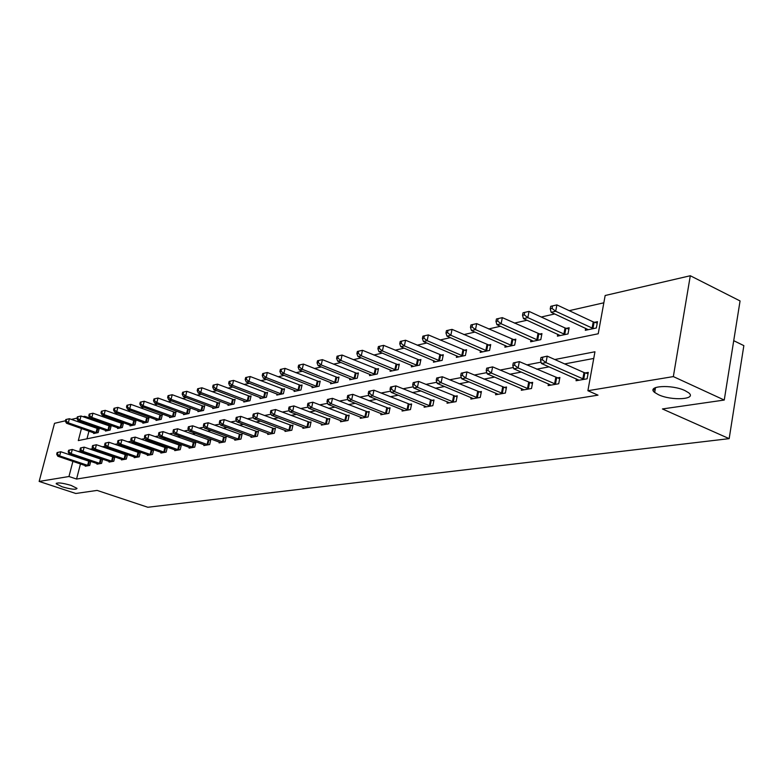 <?xml version="1.0" encoding="UTF-8"?>
<svg xmlns="http://www.w3.org/2000/svg" width="783" height="783" viewBox="0 0 783 783"><rect width="100%" height="100%" fill="white"/><g stroke="black" fill="none" stroke-linecap="round" stroke-linejoin="round"><path stroke-width="1.17" d="M658.493 394.71L654.686 392.459C645.867 385.862 671.736 384.159 685.008 390.619L688.58 392.733C697.555 399.477 671.599 401.043 658.493 394.71M62.151 486.801L56.21 483.806C57.081 482.269 62.063 482.808 71.145 485.411L77.018 488.367C76.157 489.913 71.204 489.385 62.151 486.801M733.72 340.683L743.85 345.626L729.169 438.646L147.811 507.257L97.131 490.412L75.794 493.486L39.15 481.437L54.516 423.319L65.469 420.774M71.361 419.414L77.028 418.093M82.998 416.713L84.613 416.331L84.388 417.202M92.688 418.866L84.613 416.331M603.84 302.806L569.212 310.665M554.716 313.954L541.239 317.017M527.008 320.247L514.402 323.105M500.435 326.276L488.641 328.958M474.919 332.07L463.879 334.586M450.401 337.639L440.066 339.988M426.833 342.993L417.153 345.186M404.145 348.141L395.092 350.197M382.3 353.104L373.824 355.032M361.237 357.89L353.319 359.691M340.938 362.5L333.519 364.183M321.343 366.943L314.414 368.519M302.424 371.24L295.945 372.708M284.151 375.39L278.102 376.76M266.484 379.403L260.837 380.685M249.386 383.279L244.12 384.482M232.854 387.037L227.941 388.153M216.832 390.678L212.271 391.715M201.319 394.201L197.071 395.161M186.276 397.617L182.331 398.508M171.692 400.925L168.042 401.757M157.549 404.136L154.163 404.909M143.808 407.258L140.686 407.963M130.477 410.282L127.6 410.938M117.519 413.228L114.876 413.825M104.932 416.086L102.504 416.634M81.452 428.507L78.31 440.594L598.222 333.764L605.161 295.504L690.303 275.743L673.341 376.594L587.896 390.717L594.953 351.773L554.775 359.524M673.341 376.594L724.255 400.044L740.062 300.946L690.303 275.743M92.091 419.003L91.875 419.864M90.534 425.022L90.26 426.089M88.959 431.139L86.972 438.813M93.833 432.852L93.666 433.528L98.169 432.588L99.216 428.497L97.992 428.761M105.636 430.356L105.46 431.051L110.09 430.082L111.137 425.942L109.884 426.216M117.763 427.792L117.587 428.507L122.334 427.508L123.401 423.319L122.109 423.593M130.232 425.149L130.047 425.893L134.93 424.866L135.997 420.618L134.676 420.902M143.044 422.438L142.858 423.202L147.879 422.145L148.956 417.838L147.596 418.132M156.228 419.639L156.032 420.432L161.2 419.345L162.287 414.98L160.887 415.284M169.794 416.771L169.588 417.584L174.912 416.468L175.999 412.044L174.56 412.347M183.76 413.806L183.555 414.657L189.036 413.502L190.122 409.01L188.644 409.333M198.138 410.762L197.933 411.633L203.58 410.449L204.676 405.897L203.149 406.22M212.966 407.62L212.741 408.52L218.565 407.307L219.671 402.677L218.095 403.02M228.244 404.38L228.019 405.32L234.019 404.057L235.125 399.369L233.5 399.712M243.993 401.033L243.767 402.012L249.953 400.71L251.079 395.944L249.395 396.306M260.25 397.588L260.015 398.596L266.406 397.255L267.532 392.42L265.799 392.792M277.035 394.025L276.791 395.072L283.397 393.692L284.523 388.779L282.732 389.161M294.369 390.345L294.124 391.441L300.936 390.003L302.072 385.011L300.222 385.412M312.29 386.538L312.035 387.683L319.082 386.195L320.218 381.125L318.309 381.536M330.808 382.603L330.543 383.787L337.835 382.261L338.98 377.103L337.003 377.523M349.972 378.532L349.707 379.765L357.244 378.179L358.389 372.943L356.343 373.374M369.811 374.313L369.537 375.605L377.347 373.961L378.492 368.627L376.378 369.087M390.365 369.948L390.071 371.289L398.175 369.596L399.32 364.164L397.128 364.633M411.662 365.416L411.359 366.826L419.757 365.054L420.911 359.534L418.631 360.023M433.743 360.709L433.439 362.186L442.15 360.356L443.305 354.738L440.946 355.237M456.675 355.825L456.362 357.371L465.405 355.472L466.56 349.747L464.104 350.275M480.478 350.755L480.155 352.379L489.561 350.402L490.716 344.569L488.161 345.117M505.231 345.479L504.898 347.182L514.666 345.127L515.821 339.186L513.168 339.763M530.962 339.988L530.62 341.779L540.799 339.646L541.944 333.587L539.184 334.184M557.76 334.272L557.408 336.152L567.998 333.93L569.153 327.754L566.275 328.371M585.674 328.312L585.302 330.299L596.352 327.979L597.498 321.686L594.503 322.322M80.473 463.928L76.558 479.049L597.997 395.151L587.896 390.717M593.749 358.448L564.66 363.919M549.069 366.855L536.609 369.194M521.302 372.082L509.704 374.264M494.67 377.093L483.884 379.119M469.115 381.898L459.073 383.787M444.568 386.518L435.231 388.27M420.96 390.962L412.279 392.586M398.253 395.229L390.188 396.746M376.388 399.34L368.901 400.749M355.325 403.304L348.366 404.615M335.016 407.131L328.566 408.344M315.422 410.811L309.442 411.936M296.503 414.373L290.973 415.411M278.239 417.809L273.12 418.778M260.573 421.137L255.855 422.027M243.493 424.347L239.148 425.169M226.962 427.459L222.969 428.213M210.97 430.464L207.299 431.159M195.466 433.381L192.119 434.017M180.442 436.209L177.389 436.787M165.879 438.95L163.109 439.478M151.755 441.612L149.24 442.082M138.043 444.186L135.782 444.617M124.732 446.692L122.706 447.073M111.803 449.129L110.002 449.462M99.235 451.488L97.65 451.791M87.021 453.788L85.631 454.052M81.921 458.339L81.765 458.916M85.396 465.601L85.239 466.218L89.712 465.435L90.759 461.353M90.671 461.324L89.565 461.53M97.141 463.536L96.984 464.172L101.584 463.37L102.651 459.19L101.408 459.406M109.219 461.412L109.052 462.068L113.78 461.246L114.856 457.008L113.574 457.233M121.629 459.229L121.453 459.905L126.317 459.063L127.404 454.766L126.083 455.001M134.392 456.988L134.216 457.683L139.217 456.812L140.304 452.457L138.953 452.701M147.517 454.678L147.341 455.403L152.489 454.502L153.585 450.088L152.186 450.333M161.034 452.3L160.848 453.044L166.153 452.124L167.249 447.641L165.82 447.905M174.952 449.853L174.756 450.626L180.217 449.677L181.323 445.126L179.845 445.39M189.28 447.328L189.085 448.13L194.713 447.152L195.828 442.542L194.301 442.806M204.05 444.724L203.854 445.556L209.658 444.548L210.774 439.87L209.198 440.144M219.279 442.043L219.083 442.904L225.064 441.866L226.189 437.11L224.564 437.403M234.998 439.283L234.783 440.173L240.958 439.097L242.084 434.271L240.41 434.575M251.206 436.425L250.991 437.345L257.362 436.239L258.498 431.345L256.775 431.648M267.943 433.469L267.727 434.438L274.304 433.293L275.45 428.311L273.668 428.634M285.237 430.425L285.012 431.423L291.814 430.239L292.959 425.179L291.119 425.512M303.119 427.273L302.884 428.311L309.911 427.087L311.066 421.949L309.158 422.291M321.607 424.004L321.363 425.091L328.645 423.828L329.8 418.602L327.823 418.954M340.732 420.628L340.488 421.763L348.024 420.451L349.179 415.137L347.133 415.499M360.542 417.133L360.288 418.318L368.088 416.957L369.253 411.555L367.139 411.927M381.067 413.512L380.802 414.745L388.897 413.336L390.061 407.835L387.869 408.227M402.345 409.744L402.071 411.036L410.458 409.578L411.633 403.979L409.352 404.39M424.415 405.848L424.141 407.199L432.842 405.682L434.017 399.976L431.658 400.397M447.328 401.787L447.044 403.206L456.088 401.63L457.262 395.826L454.806 396.267M471.131 397.578L470.837 399.066L480.243 397.431L481.408 391.51L478.863 391.97M495.884 393.193L495.58 394.759L505.358 393.056L506.523 387.027L503.87 387.497M521.635 388.632L521.321 390.277L531.5 388.505L532.665 382.349L529.905 382.848M548.443 383.876L548.12 385.608L558.719 383.758L559.894 377.484L557.016 378.003M576.386 378.913L576.053 380.744L587.103 378.815L588.268 372.414L585.273 372.953M653.864 389.64L653.316 390.022M724.255 400.044L662.428 408.951L729.169 438.646M76.558 479.049L68.963 476.514L39.15 481.437M74.365 455.755L74.209 456.342M72.907 461.363L68.963 476.514M541.082 362.157L526.822 364.907M513.374 367.501L500.024 370.075M486.82 372.63L474.302 375.037M461.334 377.543L449.589 379.804M436.845 382.261L425.844 384.384M413.316 386.802L402.991 388.789M390.678 391.167L380.988 393.037M368.881 395.366L359.798 397.118M347.887 399.418L339.372 401.062M327.646 403.323L319.66 404.86M308.13 407.091L300.633 408.53M289.279 410.723L282.252 412.073M271.075 414.236L264.488 415.499M253.486 417.623L247.311 418.817M236.466 420.902L230.691 422.017M220.013 424.083L214.601 425.12M204.079 427.156L199.019 428.125M188.644 430.131L183.917 431.041M173.689 433.009L169.275 433.86M159.184 435.808L155.073 436.601M145.119 438.519L141.292 439.263M131.475 441.152L127.913 441.837M118.223 443.707L114.915 444.343M105.353 446.193L102.289 446.78M92.854 448.6L90.006 449.148M80.698 450.949L78.065 451.448M83.047 422.37L82.763 423.437M57.12 452.554L56.679 454.209L57.413 454.071L57.844 452.408L57.12 452.554L60.731 451.742L59.645 455.892L88.499 465.64M57.413 454.071L59.645 455.892L57.825 456.244L86.443 466.002M57.844 452.408L60.731 451.742L90.652 461.804M56.679 454.209L57.825 456.244M99.079 429.045L69.393 418.719L68.317 422.83L66.486 423.251L94.87 433.273M96.945 432.842L68.317 422.83L66.095 421.019L66.526 419.375L65.792 419.541L65.361 421.185L66.095 421.019M66.486 423.251L65.361 421.185M66.526 419.375L69.393 418.719M68.62 450.294L68.18 451.977L68.924 451.83L69.364 450.147L68.62 450.294L72.29 449.471L71.194 453.68L100.341 463.585M68.924 451.83L71.194 453.68L69.325 454.042L98.218 463.957M69.364 450.147L72.29 449.471L102.524 459.699M68.18 451.977L69.325 454.042M80.443 447.974L80.003 449.677L80.766 449.53L81.207 447.817L80.443 447.974L84.172 447.132L83.076 451.399L112.498 461.471M80.766 449.53L83.076 451.399L81.148 451.771L110.325 461.843M81.207 447.817L84.172 447.132L114.719 457.526M80.003 449.677L81.148 451.771M111 426.5L81.011 416.008L79.925 420.168L78.046 420.598L106.703 430.787M108.837 430.347L79.925 420.168L77.674 418.337L78.104 416.673L77.351 416.85L76.92 418.514L77.674 418.337M78.046 420.598L76.92 418.514M78.104 416.673L81.011 416.008M123.254 423.887L92.952 413.218L91.865 417.437L89.928 417.877L118.859 428.242M121.052 427.782L91.865 417.437L89.565 415.577L90.006 413.894L89.233 414.07L88.792 415.753L89.565 415.577M89.928 417.877L88.792 415.753M90.006 413.894L92.952 413.218M92.6 445.586L92.149 447.308L92.942 447.162L93.392 445.429L92.6 445.586L96.397 444.734L95.281 449.06L125.006 459.288M92.942 447.162L95.281 449.06L93.304 449.442L122.765 459.68M93.392 445.429L96.397 444.734L127.267 455.305M92.149 447.308L93.304 449.442M105.108 443.129L104.658 444.881L105.47 444.724L105.92 442.963L105.108 443.129L108.964 442.268L107.848 446.653L137.867 457.047M105.47 444.724L107.848 446.653L105.813 447.044L135.557 457.448M105.92 442.963L108.964 442.268L140.167 453.014M104.658 444.881L105.813 447.044M117.979 440.604L117.528 442.375L118.36 442.209L118.82 440.438L117.979 440.604L121.903 439.723L120.778 444.167L151.099 454.747M118.36 442.209L120.778 444.167L118.683 444.578L148.721 455.158M118.82 440.438L121.903 439.723L153.439 450.656M117.528 442.375L118.683 444.578M135.851 421.205L105.235 410.351L104.129 414.628L102.142 415.088L131.358 425.619M133.609 425.14L104.129 414.628L101.8 412.749L102.24 411.036L101.447 411.222L101.007 412.925L101.8 412.749M102.142 415.088L101.007 412.925M102.24 411.036L105.235 410.351M148.799 418.445L117.861 407.405L116.755 411.741L114.71 412.21L144.199 422.918M146.519 422.429L116.755 411.741L114.387 409.832L114.837 408.09L114.015 408.286L113.574 410.018L114.387 409.832M114.71 412.21L113.574 410.018M114.837 408.09L117.861 407.405M162.13 415.607L130.849 404.371L129.743 408.765L127.629 409.255L157.422 420.138M159.801 419.639L129.743 408.765L127.335 406.827L127.786 405.065L126.944 405.261L126.494 407.023L127.335 406.827M127.629 409.255L126.494 407.023M127.786 405.065L130.849 404.371M175.842 412.69L144.229 401.248L143.113 405.711L140.94 406.201L171.017 417.29M173.474 416.771L143.113 405.711L140.676 403.744L141.116 401.953L140.255 402.159L139.805 403.94L140.676 403.744M140.94 406.201L139.805 403.94M141.116 401.953L144.229 401.248M189.966 409.675L158.009 398.028L156.874 402.56L154.643 403.069L185.023 414.344M187.548 413.816L156.874 402.56L154.398 400.563L154.858 398.753L153.957 398.958L153.507 400.769L154.398 400.563M154.643 403.069L153.507 400.769M154.858 398.753L158.009 398.028M204.51 406.583L172.201 394.72L171.066 399.31L168.766 399.839L199.45 411.32M202.043 410.772L171.066 399.31L168.551 397.284L169.001 395.444L168.081 395.66L167.631 397.49L168.551 397.284M168.766 399.839L167.631 397.49M169.001 395.444L172.201 394.72M219.504 403.392L186.834 391.304L185.688 395.963L183.32 396.501L214.307 408.197M216.989 407.63L185.688 395.963L183.134 393.898L183.594 392.038L182.645 392.263L182.185 394.123L183.134 393.898M183.32 396.501L182.185 394.123M183.594 392.038L186.834 391.304M234.959 400.093L201.926 387.781L200.781 392.508L198.324 393.066L229.625 404.977M232.394 404.4L200.781 392.508L198.177 390.414L198.637 388.525L197.659 388.76L197.199 390.648L198.177 390.414M198.324 393.066L197.199 390.648M198.637 388.525L201.926 387.781M250.893 396.707L217.498 384.14L216.343 388.945L213.808 389.523L245.431 401.659M248.28 401.062L216.343 388.945L213.69 386.822L214.151 384.903L213.142 385.138L212.682 387.056L213.69 386.822M213.808 389.523L212.682 387.056M214.151 384.903L217.498 384.14M267.346 393.203L233.569 380.391L232.404 385.265L229.801 385.862L261.737 398.244M264.674 397.617L232.404 385.265L229.713 383.112L230.182 381.164L229.135 381.409L228.675 383.357L229.713 383.112M229.801 385.862L228.675 383.357M230.182 381.164L233.569 380.391M284.337 389.591L250.168 376.515L249.004 381.468L246.302 382.084L278.562 394.701M281.606 394.064L249.004 381.468L246.263 379.275L246.723 377.298L245.647 377.553L245.187 379.53L246.263 379.275M246.302 382.084L245.187 379.53M246.723 377.298L250.168 376.515M301.886 385.853L267.326 372.512L266.151 377.543L263.362 378.179L295.954 391.05M299.096 390.394L266.151 377.543L263.362 375.321L263.832 373.305L262.716 373.56L262.246 375.576L263.362 375.321M263.362 378.179L262.246 375.576M263.832 373.305L267.326 372.512M320.022 381.996L285.061 368.362L283.886 373.481L280.999 374.147L313.924 387.282M317.164 386.596L283.886 373.481L281.038 371.22L281.508 369.175L280.363 369.449L279.893 371.485L281.038 371.22M280.999 374.147L279.893 371.485M281.508 369.175L285.061 368.362M338.775 378.003L303.413 364.085L302.228 369.282L299.243 369.968L332.501 383.376M335.858 382.672L302.228 369.282L299.331 366.982L299.801 364.907L298.617 365.181L298.137 367.256L299.331 366.982M299.243 369.968L298.137 367.256M299.801 364.907L303.413 364.085M358.193 373.873L322.4 359.651L321.216 364.937L318.133 365.641L351.724 379.344M355.198 378.61L321.216 364.937L318.27 362.598L318.74 360.483L317.506 360.767L317.037 362.881L318.27 362.598M318.133 365.641L317.037 362.881M318.74 360.483L322.4 359.651M378.287 369.605L342.073 355.051L340.889 360.434L337.688 361.169L371.631 375.165M375.233 374.411L340.889 360.434L337.874 358.056L338.354 355.903L337.082 356.196L336.602 358.35L337.874 358.056M337.688 361.169L336.602 358.35M338.354 355.903L342.073 355.051M399.105 365.172L362.47 350.295L361.276 355.766L357.958 356.529L392.244 370.839M395.973 370.056L361.276 355.766L358.203 353.348L358.683 351.156L357.361 351.469L356.882 353.652L358.203 353.348M357.958 356.529L356.882 353.652M358.683 351.156L362.47 350.295M420.696 360.581L383.611 345.352L382.417 350.931L378.972 351.714L413.62 366.346M417.486 365.534L382.417 350.931L379.285 348.464L379.765 346.233L378.395 346.556L377.915 348.778L379.285 348.464M378.972 351.714L377.915 348.778M379.765 346.233L383.611 345.352M443.09 355.825L405.565 340.233L404.361 345.9L400.788 346.722L435.779 361.697M439.792 360.855L404.361 345.9L401.17 343.394L401.65 341.124L400.221 341.457L399.741 343.727L401.17 343.394M400.788 346.722L399.741 343.727M401.65 341.124L405.565 340.233M131.231 438L130.781 439.801L131.642 439.635L132.092 437.824L131.231 438L135.224 437.11L134.089 441.622L164.714 452.368M131.642 439.635L134.089 441.622L131.926 442.033L162.277 452.799M132.092 437.824L135.224 437.11L167.112 448.238M130.781 439.801L131.926 442.033M144.884 435.319L144.424 437.149L145.315 436.973L145.765 435.142L144.884 435.319L148.946 434.408L147.801 438.989L178.739 449.931M145.315 436.973L147.801 438.989L145.579 439.41L176.224 450.372M145.765 435.142L148.946 434.408L181.176 445.742M144.424 437.149L145.579 439.41M158.949 432.559L158.489 434.408L159.409 434.232L159.869 432.373L158.949 432.559L163.079 431.629L161.934 436.278L193.186 447.416M159.409 434.232L161.934 436.278L159.644 436.718L190.602 447.866M159.869 432.373L163.079 431.629L195.672 443.168M158.489 434.408L159.644 436.718M173.454 429.71L172.984 431.59L173.934 431.404L174.394 429.524L173.454 429.71L177.663 428.771L176.508 433.479L208.082 444.822M173.934 431.404L176.508 433.479L174.139 433.939L205.41 445.282M174.394 429.524L177.663 428.771L210.617 440.516M172.984 431.59L174.139 433.939M188.409 426.764L187.94 428.683L188.918 428.487L189.388 426.578L188.409 426.764L192.696 425.815L191.532 430.601L223.439 442.15M188.918 428.487L191.532 430.601L189.094 431.071L220.689 442.63M189.388 426.578L192.696 425.815L226.023 437.785M187.94 428.683L189.094 431.071M203.844 423.74L203.374 425.678L204.383 425.482L204.852 423.534L203.844 423.74L208.209 422.761L207.045 427.626L239.285 439.39M204.383 425.482L207.045 427.626L204.529 428.105L236.437 439.88M204.852 423.534L208.209 422.761L241.927 434.966M203.374 425.678L204.529 428.105M219.788 420.608L219.318 422.575L220.356 422.38L220.826 420.402L219.788 420.608L224.232 419.619L223.057 424.552L255.64 436.542M220.356 422.38L223.057 424.552L220.463 425.052L252.703 437.051M220.826 420.402L224.232 419.619L258.331 432.059M219.318 422.575L220.463 425.052M236.251 417.378L235.781 419.375L236.848 419.169L237.327 417.163L236.251 417.378L240.792 416.36L239.608 421.381L272.523 433.596M236.848 419.169L239.608 421.381L236.916 421.9L269.489 434.125M237.327 417.163L240.792 416.36L275.283 429.055M235.781 419.375L236.916 421.9M253.271 414.031L252.792 416.067L253.898 415.851L254.377 413.816L253.271 414.031L257.891 413.003L256.707 418.102L289.974 430.562M253.898 415.851L256.707 418.102L253.927 418.631L286.842 431.11M254.377 413.816L257.891 413.003L292.783 425.952M252.792 416.067L253.927 418.631M270.869 410.576L270.389 412.651L271.535 412.426L272.014 410.351L270.869 410.576L275.587 409.529L274.393 414.706L308.013 427.42M271.535 412.426L274.393 414.706L271.525 415.264L304.773 427.988M272.014 410.351L275.587 409.529L310.89 422.742M270.389 412.651L271.525 415.264M289.074 407.003L288.594 409.108L289.788 408.873L290.268 406.769L289.074 407.003L293.899 405.927L292.695 411.202L326.668 424.171M289.788 408.873L292.695 411.202L289.72 411.77L323.32 424.758M290.268 406.769L293.899 405.927L329.614 419.424M288.594 409.108L289.72 411.77M307.934 403.294L307.445 405.437L308.678 405.202L309.158 403.059L307.934 403.294L312.848 402.208L311.644 407.561L345.978 420.804M308.678 405.202L311.644 407.561L308.561 408.158L342.514 421.411M309.158 403.059L312.848 402.208L348.993 415.998M307.445 405.437L308.561 408.158M327.46 399.457L326.981 401.64L328.253 401.395L328.743 399.213L327.46 399.457L332.491 398.341L331.278 403.803L365.974 417.329M328.253 401.395L331.278 403.803L328.087 404.41L362.382 417.956M328.743 399.213L332.491 398.341L369.067 412.445M326.981 401.64L328.087 404.41M347.711 395.484L347.221 397.705L348.543 397.441L349.032 395.229L347.711 395.484L352.849 394.348L351.636 399.898L386.704 413.718M348.543 397.441L351.636 399.898L348.318 400.534L382.975 414.364M349.032 395.229L352.849 394.348L389.865 408.755M347.221 397.705L348.318 400.534M368.715 391.363L368.225 393.614L369.596 393.35L370.085 391.089L368.715 391.363L373.961 390.198L372.747 395.846L408.188 409.979M369.596 393.35L372.747 395.846L369.312 396.501L404.322 410.644M370.085 391.089L373.961 390.198L411.427 404.938M368.225 393.614L369.312 396.501M390.521 387.076L390.032 389.376L391.451 389.102L391.94 386.802L390.521 387.076L395.885 385.892L394.671 391.637L430.484 406.093M391.451 389.102L394.671 391.637L391.099 392.322L426.471 406.788M391.94 386.802L395.885 385.892L433.811 400.984M390.032 389.376L391.099 392.322M413.17 382.633L412.68 384.972L414.158 384.688L414.647 382.339L413.17 382.633L418.66 381.409L417.437 387.272L453.631 402.061M414.158 384.688L417.437 387.272L413.727 387.986L449.471 402.785M414.647 382.339L418.66 381.409L457.047 396.873M412.68 384.972L413.727 387.986M436.708 378.013L436.219 380.391L437.756 380.098L438.255 377.709L436.708 378.013L442.336 376.76L441.113 382.73L477.689 397.872M437.756 380.098L441.113 382.73L437.257 383.474L473.363 398.625M438.255 377.709L442.336 376.76L481.193 392.596M436.219 380.391L437.257 383.474M466.335 350.892L428.36 334.909L427.156 340.683L423.437 341.535L458.789 356.862M462.949 355.991L427.156 340.683L423.887 338.129L424.376 335.819L422.889 336.161L422.409 338.471L423.887 338.129M423.437 341.535L422.409 338.471M424.376 335.819L428.36 334.909M490.481 345.753L452.045 329.379L450.842 335.261L446.976 336.152L482.68 351.851M487.006 350.941L450.842 335.261L447.504 332.658L447.993 330.299L446.447 330.661L445.967 333.01L447.504 332.658M446.976 336.152L445.967 333.01M447.993 330.299L452.045 329.379M461.207 373.197L460.717 375.634L462.313 375.321L462.812 372.884L461.207 373.197L466.971 371.925L465.748 378.013L502.706 393.516M462.313 375.321L465.748 378.013L461.735 378.776L498.203 394.299M462.812 372.884L466.971 371.925L506.307 388.162M460.717 375.634L461.735 378.776M515.586 340.429L476.681 323.624L475.477 329.623L471.464 330.543L507.521 346.634M512.013 345.685L475.477 329.623L472.071 326.971L472.55 324.563L470.945 324.945L470.466 327.333L472.071 326.971M471.464 330.543L470.466 327.333M472.55 324.563L476.681 323.624M486.703 368.186L486.214 370.672L487.887 370.349L488.377 367.863L486.703 368.186L492.615 366.884L491.391 373.09L528.731 388.985M487.887 370.349L491.391 373.09L487.212 373.892L524.042 389.797M488.377 367.863L492.615 366.884L532.44 383.543M486.214 370.672L487.212 373.892M541.699 334.879L502.324 317.644L501.12 323.751L496.941 324.71L533.35 341.202M538.038 340.223L501.12 323.751L497.636 321.04L498.125 318.603L496.451 318.984L495.972 321.431L497.636 321.04M496.941 324.71L495.972 321.431M498.125 318.603L502.324 317.644M513.286 362.969L512.787 365.504L514.529 365.162L515.018 362.627L513.286 362.969L519.344 361.629L518.121 367.961L555.842 384.257M514.529 365.162L518.121 367.961L513.756 368.803L550.958 385.109M515.018 362.627L519.344 361.629L559.659 378.727M512.787 365.504L513.756 368.803M568.898 329.105L565.032 327.96L529.044 311.399L527.84 317.634L523.484 318.632L560.246 335.564M565.12 334.537L527.84 317.634L524.277 314.874L524.757 312.378L523.015 312.789L522.535 315.275L524.277 314.874M523.484 318.632L522.535 315.275M524.757 312.378L529.044 311.399M655.068 390.218L653.785 389.611M655.361 388.525L653.169 390.169M540.994 357.528L540.505 360.111L542.325 359.759L542.815 357.175L540.994 357.528L547.219 356.148L545.996 362.617L584.108 379.344M542.325 359.759L545.996 362.617L541.445 363.488L579.019 380.225M542.815 357.175L547.219 356.148L583.991 372.532L588.033 373.716M540.505 360.111L541.445 363.488M597.243 323.095L593.23 321.901L556.889 304.9L555.695 311.262L551.154 312.3L588.268 329.672M593.357 328.606L555.695 311.262L552.044 308.433L552.534 305.899L550.713 306.319L550.234 308.854L552.044 308.433M551.154 312.3L550.234 308.854M552.534 305.899L556.889 304.9M87.618 465.396L88.675 461.275M88.234 465.572L89.291 461.461M97.728 428.692L96.681 432.774M97.112 428.507L96.064 432.588M99.441 463.33L100.508 459.151M100.067 463.516L101.134 459.337M111.587 461.207L112.664 456.978M112.223 461.393L113.3 457.164M109.62 426.148L108.563 430.278M108.994 425.952L107.937 430.082M121.835 423.525L120.778 427.704M121.208 423.329L120.142 427.518M124.086 459.024L125.163 454.737M124.722 459.22L125.809 454.933M136.927 456.783L138.014 452.437M137.583 456.978L138.669 452.633M150.15 454.473L151.246 450.068M150.806 454.669L151.902 450.264M134.402 420.833L133.325 425.071M133.756 420.628L132.689 424.875M147.312 418.053L146.235 422.36M146.666 417.858L145.589 422.164M160.603 415.205L159.517 419.571M159.947 415.01L158.861 419.365M174.276 412.279L173.18 416.693M173.611 412.064L172.524 416.487M188.351 409.255L187.254 413.737M187.685 409.049L186.589 413.532M202.856 406.142L201.75 410.693M202.171 405.927L201.074 410.478M217.791 402.942L216.685 407.551M217.106 402.726L216 407.336M233.197 399.633L232.091 404.322M232.502 399.408L231.396 404.097M249.092 396.227L247.976 400.984M248.387 396.002L247.271 400.759M265.486 392.704L264.36 397.539M264.771 392.479L263.656 397.314M282.418 389.073L281.293 393.986M281.694 388.838L280.568 393.751M299.909 385.324L298.773 390.306M299.175 385.089L298.039 390.071M317.976 381.448L316.841 386.508M317.242 381.204L316.107 386.273M336.67 377.435L335.525 382.584M335.927 377.191L334.781 382.339M356.011 373.285L354.865 378.522M355.257 373.041L354.112 378.267M376.036 368.989L374.891 374.313M375.272 368.734L374.117 374.059M396.775 364.545L395.63 369.958M396.002 364.281L394.847 369.693M418.279 359.926L417.133 365.436M417.496 359.661L416.341 365.172M440.584 355.139L439.429 360.757M439.792 354.875L438.637 360.483M163.764 452.094L164.861 447.622M164.43 452.3L165.526 447.827M177.77 449.648L178.876 445.116M178.446 449.853L179.552 445.321M192.207 447.132L193.323 442.522M192.892 447.338L194.008 442.738M207.094 444.529L208.209 439.86M207.779 444.744L208.904 440.075M222.441 441.847L223.566 437.11M223.135 442.072L224.261 437.325M238.267 439.087L239.392 434.271M238.972 439.302L240.107 434.487M254.602 436.239L255.738 431.345M255.327 436.454L256.462 431.57M271.476 433.293L272.621 428.321M272.2 433.518L273.345 428.546M288.917 430.249L290.062 425.198M289.651 430.474L290.796 425.423M306.936 427.097L308.091 421.968M307.68 427.332L308.835 422.203M325.581 423.838L326.736 418.621M326.335 424.083L327.49 418.866M344.872 420.471L346.037 415.166M345.636 420.716L346.8 415.411M364.858 416.987L366.023 411.584M365.632 417.231L366.796 411.838M385.569 413.365L386.733 407.874M386.352 413.62L387.516 408.129M407.033 409.617L408.207 404.028M407.835 409.881L409 404.292M429.319 405.731L430.484 400.035M430.121 405.995L431.296 400.309M452.447 401.689L453.621 395.895M453.269 401.963L454.443 396.169M476.485 397.49L477.659 391.588M477.317 397.774L478.491 391.862M463.742 350.177L462.587 355.893M462.929 349.893L461.774 355.609M487.789 345.019L486.635 350.833M486.977 344.735L485.812 350.549M501.482 393.125L502.657 387.105M502.324 393.409L503.498 387.389M512.796 339.656L511.642 345.587M511.965 339.362L510.81 345.293M527.497 388.583L528.662 382.447M528.349 388.877L529.514 382.74M538.802 334.077L537.647 340.116M537.96 333.773L536.805 339.822M554.589 383.856L555.754 377.592M555.45 384.15L556.615 377.895M565.884 328.263L564.739 334.429M565.032 327.96L563.877 334.116M582.826 378.923L583.991 372.532M583.707 379.226L584.872 372.845M594.101 322.214L592.956 328.498M593.23 321.901L592.085 328.185M654.686 392.459L655.518 387.585M56.21 483.806L56.366 483.228"/></g></svg>
